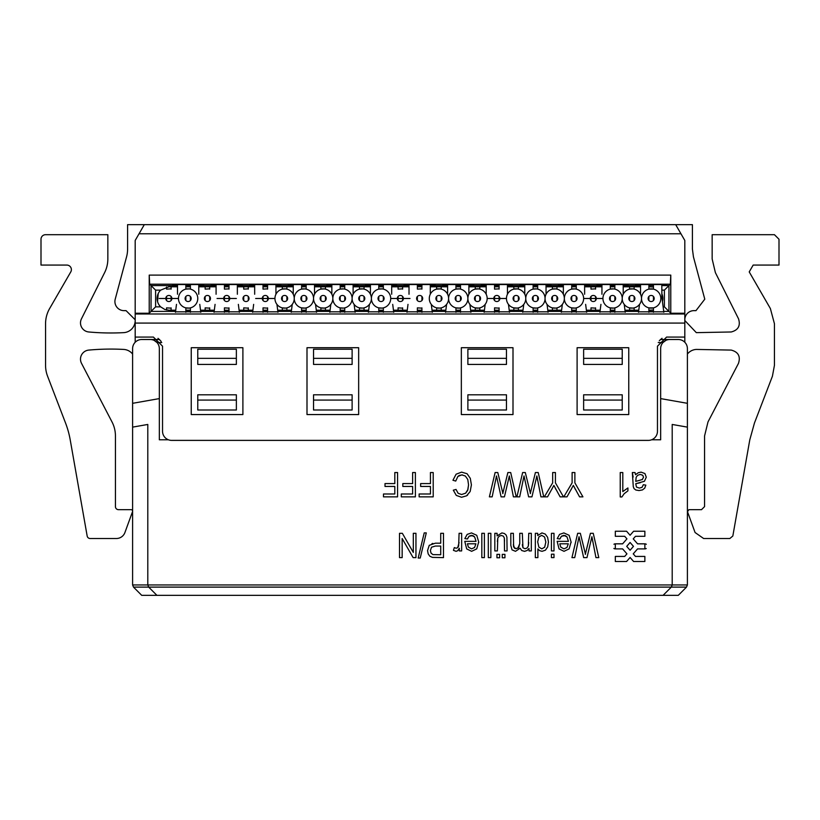 <?xml version="1.0" encoding="UTF-8"?>
<svg xmlns="http://www.w3.org/2000/svg" width="820" height="820" viewBox="0 0 820 820"><rect width="100%" height="100%" fill="white"/><g stroke="black" fill="none" stroke-linecap="round" stroke-linejoin="round"><path stroke-width="1.23" d="M127.592 249.013A30.381 30.381 0 0 1 126.557 256.875A30.381 30.381 0 0 0 127.592 249.013L127.592 224.659L144.299 224.659L139.041 233.782L680.959 233.782L684.813 240.455L684.813 313.24L670.78 313.24L668.956 311.405L663.718 311.405M124.025 310.647L126.075 310.647L135.187 319.759L126.075 310.647L124.025 310.647A9.112 9.112 0 0 1 115.22 299.177L126.557 256.875M124.927 532.518L132.512 511.69A1.517 1.517 0 0 0 131.087 509.661L118.48 509.661L131.087 509.661A1.517 1.517 0 0 1 132.512 511.69L124.927 532.518A9.112 9.112 0 0 1 116.368 538.514L90.159 538.514A3.034 3.034 0 0 1 87.166 536.014L70.223 439.899A91.153 91.153 0 0 0 65.559 423.069L47.581 376.226A30.381 30.381 0 0 1 45.561 365.341L45.561 323.726A30.381 30.381 0 0 1 49.63 308.535L70.776 271.912A4.561 4.561 0 0 0 66.83 265.075L41 265.075L41 239.245A4.561 4.561 0 0 1 45.561 234.694L107.84 234.694L107.84 258.997A30.381 30.381 0 0 1 104.622 272.609L81.467 318.816A9.112 9.112 0 0 0 88.785 331.977A243.058 243.058 0 0 0 123.676 332.643A12.156 12.156 0 0 0 135.187 320.507M112.002 421.921L81.528 363.373L112.002 421.921A30.381 30.381 0 0 1 115.435 435.953L115.435 506.616A3.034 3.034 0 0 0 118.48 509.661M81.528 363.373A9.112 9.112 0 0 1 88.785 350.089A243.058 243.058 0 0 1 123.676 349.422A12.156 12.156 0 0 1 132.604 354.066L132.604 377.487M684.813 319.759A9.112 9.112 -135.1 0 1 693.925 310.647L695.975 310.647L693.925 310.647A9.112 9.112 -135.1 0 0 684.813 319.759M695.975 310.647L704.78 299.177L693.443 256.875L692.408 249.013L692.408 224.659L675.7 224.659L680.959 233.782M687.488 511.69L695.073 532.518L687.488 511.69L688.913 509.661L701.52 509.661L688.913 509.661M703.632 538.514L729.841 538.514L703.632 538.514L695.073 532.518M749.777 439.899L754.441 423.069L772.419 376.226L754.441 423.069L749.777 439.899L732.834 536.014L729.841 538.514M774.439 365.341L774.439 323.726L774.439 365.341L772.419 376.226M774.439 323.726L770.37 308.535L749.224 271.912L753.17 265.075L779 265.075L779 239.245L779 265.075M712.16 234.694L712.16 258.997L712.16 234.694L774.439 234.694L779 239.245M712.16 258.997L715.378 272.609L738.533 318.816C740.675 325.745 738.236 330.132 731.214 331.977L696.323 332.643L684.813 320.507M731.214 350.089C738.297 351.964 740.716 356.392 738.471 363.373L707.998 421.921L738.471 363.373C740.716 356.392 738.297 351.964 731.214 350.089L696.323 349.422A12.156 12.156 0 0 0 687.396 354.066L687.396 377.487M704.564 506.616L701.52 509.661L704.564 506.616L704.564 435.953L707.998 421.921M513.371 544.408L514.519 548.252L516.057 548.734L518.712 547.493L519.757 543.537L519.757 533.307L522.319 533.307L522.955 547.739L525.005 548.734L527.004 548.067L528.336 546.13L528.746 533.307L531.309 533.307L531.309 550.917L529.023 550.917L529.023 548.447L527.127 550.528L524.431 551.317L521.674 550.507L520.157 548.231L515.493 551.317L512.029 549.861L510.819 545.403L510.819 533.307L513.371 533.307L513.617 546.981L516.057 548.734L513.617 546.981L513.371 544.408M517.881 548.221L519.757 543.537M522.955 547.739L525.005 548.734L522.955 547.739L522.319 544.757L522.955 547.739L525.005 548.734L527.004 548.067L528.336 546.13L528.746 542.451L528.336 546.13M472.781 535.573L469.071 536.229L467.492 538.986L464.837 538.607L467.164 534.404L471.49 532.918L476.758 535.296L478.695 541.969L476.738 548.867L471.633 551.317L466.682 548.908L464.776 541.354L476.051 541.354L474.636 536.915L472.986 535.655M456.033 489.437L458.134 493.302L461.609 494.511L465.637 493.168L467.554 490.555L465.637 493.168L467.902 489.56L468.558 484.897L467.779 479.485L465.37 476.03L461.824 474.882L457.888 476.44L455.715 481.073L452.947 480.253L456.084 474.216L461.598 472.125L467.092 473.734L470.301 478.367L471.408 484.886L470.167 491.508L466.621 495.803L461.557 497.268L456.289 495.413L453.306 490.186L456.033 489.437L458.134 493.302L461.609 494.511L465.637 493.168L461.609 494.511L458.134 493.302L456.033 489.437M615.318 543.834L615.318 548.898L622.616 548.898L626.941 553.859L624.697 556.431L615.318 556.431L615.318 561.495L626.582 561.495L630.088 557.477L633.604 561.495L644.868 561.495L644.868 556.431L635.49 556.431L633.245 553.859L637.56 548.898L644.868 548.898L644.868 543.834L637.56 543.834L633.245 538.873L635.49 536.3L644.868 536.3L644.868 531.237L633.604 531.237L630.088 535.255L626.582 531.237L615.318 531.237L615.318 536.3L624.697 536.3L626.941 538.873L622.616 543.834L615.318 543.834A2.532 2.532 0 0 0 613.954 544.234M431.976 543.619L432.868 543.404L431.976 543.619M457.714 547.647L456.197 548.231L454.321 547.586L456.197 548.231L457.714 547.647L458.657 546.007L459.087 533.307L461.65 533.307L461.65 550.917L459.343 550.917L459.343 548.252L457.714 550.722L456.074 551.317L453.439 550.353L454.321 547.586L456.197 548.231L457.714 547.647L459.087 542.532M565.164 535.573L561.454 536.229L559.875 538.986L557.221 538.607L559.547 534.404L563.873 532.918L569.141 535.296L571.079 541.969L569.121 548.867L564.016 551.317L559.055 548.908L557.149 541.354L568.434 541.354L567.02 536.915L565.37 535.655M551.429 533.307L553.992 533.307L553.992 550.917L551.429 550.917L551.429 533.307L553.992 533.307M633.132 476.943L632.343 472.545L635.018 472.545L635.531 474.718L638.278 472.73L641.107 472.146L644.93 473.56L646.273 477.189L644.438 481.268L635.746 483.718L636.453 487.07L639.374 488.074L642.05 487.346L643.321 484.733L645.832 485.132L644.704 488.156L642.439 489.929L639.005 490.555L635.859 490.022L634.085 488.689L633.286 486.649L632.343 472.545L633.132 477.086M504.351 538.002L504.515 541.149L504.351 538.002L503.326 536.157L501.399 535.48L499.226 536.167L497.791 538.043L497.381 550.917L494.819 550.917L494.819 533.307L497.104 533.307L497.104 535.901L501.912 532.918L504.402 533.512L506.124 535.009L506.914 537.223L507.078 550.917L504.515 550.917L504.351 538.002L503.326 536.157L501.399 535.48L499.226 536.167L497.791 538.043L497.381 541.487L497.791 538.043L499.226 536.167L501.399 535.48L503.326 536.157M465.37 476.03L467.779 479.485L468.558 484.897L467.697 490.196L468.558 484.897L467.779 479.485L465.37 476.03L461.824 474.882L457.888 476.44L455.715 481.073L457.888 476.44L459.19 475.497M530.284 493.568L535.399 472.545L538.217 472.545L543.752 496.848L540.923 496.848L536.864 475.948L531.954 496.848L528.623 496.848L524.011 475.948L519.695 496.848L516.918 496.848L522.637 472.545L525.302 472.545L530.448 493.466M502.762 493.568L507.877 472.545L510.696 472.545L516.231 496.848L513.402 496.848L509.343 475.948L504.423 496.848L501.092 496.848L496.479 475.948L492.164 496.848L489.386 496.848L495.116 472.545L497.781 472.545L502.916 493.466M585.316 554.341L590.431 533.307L593.249 533.307L598.784 557.62L595.955 557.62L591.896 536.71L586.987 557.62L583.655 557.62L579.043 536.71L574.728 557.62L571.95 557.62L577.669 533.307L580.334 533.307L585.48 554.228M642.46 479.485L635.746 481.381L639.938 480.253L635.746 481.381L636.156 477.301L637.345 475.62M614.856 288.845L610.295 289.122L610.295 284.55M610.295 296.481L610.295 300.51L610.295 296.481M610.295 312.287L610.295 307.869L614.856 308.146M576.265 288.845L571.714 289.122L571.714 284.55M571.714 296.481L571.714 300.51L571.714 296.481M571.714 312.287L571.714 307.869L576.265 308.146M537.684 288.845L533.123 289.122L533.123 284.55M533.123 296.481L533.123 300.51L533.123 296.481M533.123 312.287L533.123 307.869L537.684 308.146M499.093 288.845L494.542 289.122L494.542 284.55M494.542 296.481L494.542 300.51L494.542 296.481M494.542 312.287L494.542 307.869L499.093 308.146M460.512 288.845L455.951 289.122L455.951 284.55M455.951 296.481L455.951 300.51L455.951 296.481M455.951 312.287L455.951 307.869L460.512 308.146M421.921 288.845L417.37 289.122L417.37 284.55M417.37 296.481L417.37 300.51L417.37 296.481M417.37 312.287L417.37 307.869L421.921 308.146M383.34 288.845L378.779 289.122L378.779 284.55M378.779 296.481L378.779 300.51L378.779 296.481M378.779 312.287L378.779 307.869L383.34 308.146M344.748 288.845L340.197 289.122L340.197 284.55M340.197 296.481L340.197 300.51L340.197 296.481M340.197 312.287L340.197 307.869L344.748 308.146M306.167 288.845L301.606 289.122L301.606 284.55M301.606 296.481L301.606 300.51L301.606 296.481M301.606 312.287L301.606 307.869L306.167 308.146M267.576 288.845L263.025 289.122L263.025 284.55M263.025 296.481L263.025 300.51L263.025 296.481M263.025 312.287L263.025 307.869L267.576 308.146M228.995 288.845L224.434 289.122L224.434 284.55M224.434 296.481L224.434 300.51L224.434 296.481M224.434 312.287L224.434 307.869L228.995 308.146M190.404 288.845L185.853 289.122L185.853 284.55M185.853 296.481L185.853 300.51L185.853 296.481M185.853 312.287L185.853 307.869L190.404 308.146M648.886 284.55L648.886 289.122L653.448 289.122L653.448 284.55M653.448 296.481L653.448 300.51L653.448 296.481M653.448 312.287L653.448 307.869L648.886 307.869L648.886 312.287M648.886 300.51L648.886 296.481L648.886 300.51M634.147 308.146L629.596 307.869L629.596 310.196M629.596 300.51L629.596 296.481L629.596 300.51M629.596 286.795L629.596 289.122L634.147 288.845M171.113 308.146L166.552 307.869L166.552 309.97M166.552 300.51L166.552 296.481L166.552 300.51M166.552 287.031L166.552 289.122L171.113 288.845M209.705 308.146L205.143 307.869L205.143 310.196M205.143 300.51L205.143 296.481L205.143 300.51M205.143 286.795L205.143 289.122L209.705 288.845M248.286 308.146L243.735 307.869L243.735 310.196M243.735 300.51L243.735 296.481L243.735 300.51M243.735 286.795L243.735 289.122L248.286 288.845M286.877 308.146L282.316 307.869L282.316 310.196M282.316 300.51L282.316 296.481L282.316 300.51M282.316 286.795L282.316 289.122L286.877 288.845M325.458 308.146L320.907 307.869L320.907 310.196M320.907 300.51L320.907 296.481L320.907 300.51M320.907 286.795L320.907 289.122L325.458 288.845M364.049 308.146L359.488 307.869L359.488 310.196M359.488 300.51L359.488 296.481L359.488 300.51M359.488 286.795L359.488 289.122L364.049 288.845M402.63 308.146L398.079 307.869L398.079 310.196M398.079 300.51L398.079 296.481L398.079 300.51M398.079 286.795L398.079 289.122L402.63 288.845M441.221 308.146L436.66 307.869L436.66 310.196M436.66 300.51L436.66 296.481L436.66 300.51M436.66 286.795L436.66 289.122L441.221 288.845M479.803 308.146L475.251 307.869L475.251 310.196M475.251 300.51L475.251 296.481L475.251 300.51M475.251 286.795L475.251 289.122L479.803 288.845M518.394 308.146L513.832 307.869L513.832 310.196M513.832 300.51L513.832 296.481L513.832 300.51M513.832 286.795L513.832 289.122L518.394 288.845M556.975 308.146L552.424 307.869L552.424 310.196M552.424 300.51L552.424 296.481L552.424 300.51M552.424 286.795L552.424 289.122L556.975 288.845M595.566 308.146L591.005 307.869L591.005 310.196M591.005 300.51L591.005 296.481L591.005 300.51M591.005 286.795L591.005 289.122L595.566 288.845M135.187 342.268L135.187 240.455L139.041 233.782M684.813 342.268L684.813 313.24M653.448 311.405L648.886 311.405M638.616 311.405L625.127 311.405M614.856 311.405L610.295 311.405M600.025 311.405L586.546 311.405M576.265 311.405L571.714 311.405M561.444 311.405L547.955 311.405M537.684 311.405L533.123 311.405M522.852 311.405L509.374 311.405M499.093 311.405L494.542 311.405M484.271 311.405L470.782 311.405M460.512 311.405L455.951 311.405M445.68 311.405L432.202 311.405M421.921 311.405L417.37 311.405M407.099 311.405L393.61 311.405M383.34 311.405L378.779 311.405M368.508 311.405L355.029 311.405M344.748 311.405L340.197 311.405M329.927 311.405L316.438 311.405M306.167 311.405L301.606 311.405M291.336 311.405L277.847 311.405M267.576 311.405L263.025 311.405M252.755 311.405L239.266 311.405M228.995 311.405L224.434 311.405M214.163 311.405L200.674 311.405M190.404 311.405L185.853 311.405M175.583 311.405L151.044 311.405L149.22 313.24L135.187 313.24M200.726 311.805L175.531 311.805M185.853 311.569L190.404 311.569M239.317 311.805L214.112 311.805M224.434 311.569L228.995 311.569M277.898 311.805L252.703 311.805M263.025 311.569L267.576 311.569M316.489 311.805L291.284 311.805M301.606 311.569L306.167 311.569M355.08 311.805L329.876 311.805M340.197 311.569L344.748 311.569M393.661 311.805L368.457 311.805M378.779 311.569L383.34 311.569M432.253 311.805L407.048 311.805M417.37 311.569L421.921 311.569M470.834 311.805L445.629 311.805M455.951 311.569L460.512 311.569M509.425 311.805L484.22 311.805M494.542 311.569L499.093 311.569M548.006 311.805L522.801 311.805M533.123 311.569L537.684 311.569M586.597 311.805L561.393 311.805M571.714 311.569L576.265 311.569M625.178 311.805L599.973 311.805M610.295 311.569L614.856 311.569M663.769 311.805L638.565 311.805M648.886 311.569L653.448 311.569M175.736 310.196L168.838 310.196L164.82 309.478L160.648 306.854L155.605 306.854L151.044 311.405L151.044 285.585L149.671 284.202L149.22 275.1L149.22 313.24M670.78 313.24L670.78 275.1L149.22 275.1M684.813 337.082L666.588 337.082L684.813 337.082M153.412 337.082L135.187 337.082L153.412 337.082L162.534 346.194L162.534 431.269A9.112 9.112 0 0 0 171.647 440.381L648.353 440.381A9.112 9.112 0 0 0 657.466 431.269L657.466 346.194L666.588 337.082M461.342 414.561L513.002 414.561L513.002 347.711L461.342 347.711L461.342 414.561M577.106 414.561L628.755 414.561L628.755 347.711L577.106 347.711L577.106 414.561M358.658 347.711L306.998 347.711L306.998 414.561L358.658 414.561L358.658 347.711M242.894 347.711L191.244 347.711L191.244 414.561L242.894 414.561L242.894 347.711M88.785 350.089A243.058 243.058 0 0 1 123.676 349.422M107.84 234.694L107.84 258.997M41 265.075L41 239.245M66.83 265.075A4.561 4.561 0 0 1 70.776 271.912M45.561 365.341L45.561 323.726M70.223 439.899A91.153 91.153 0 0 0 65.559 423.069L47.581 376.226M116.368 538.514L90.159 538.514M693.443 256.875L692.408 249.013M749.224 271.912L753.17 265.075M738.533 318.816C740.675 325.745 738.236 330.132 731.214 331.977M663.124 306.854L664.395 306.854L668.956 311.405L668.956 285.585L670.329 284.202L670.78 275.1M653.448 309.97L648.886 310.196M638.77 310.196L624.973 310.196M614.856 310.196L610.295 310.196M600.189 310.196L586.382 310.196M576.265 310.196L571.714 310.196M561.597 310.196L547.801 310.196M537.684 310.196L533.123 310.196M523.016 310.196L509.21 310.196M499.093 310.196L494.542 310.196M484.425 310.196L470.629 310.196M460.512 310.196L455.951 310.196M445.844 310.196L432.037 310.196M421.921 310.196L417.37 310.196M407.253 310.196L393.457 310.196M383.34 310.196L378.779 310.196M368.662 310.196L354.865 310.196M344.748 310.196L340.197 310.196M330.081 310.196L316.284 310.196M306.167 310.196L301.606 310.196M291.489 310.196L277.693 310.196M267.576 310.196L263.025 310.196M252.908 310.196L239.112 310.196M228.995 310.196L224.434 310.196M214.317 310.196L200.521 310.196M190.404 310.196L185.853 310.196M144.299 224.659L675.7 224.659M662.017 338.311L659.3 340.731M161.161 341.386L158.014 338.332M155.605 306.854L155.605 290.136L151.044 285.585L177.499 285.585M185.853 285.585L190.404 285.585M198.768 285.585L216.08 285.585M224.434 285.585L228.995 285.585M237.349 285.585L254.671 285.585M263.025 285.585L267.576 285.585M275.94 285.585L293.252 285.585M301.606 285.585L306.167 285.585M314.521 285.585L331.844 285.585M340.197 285.585L344.748 285.585M353.112 285.585L370.425 285.585M378.779 285.585L383.34 285.585M391.693 285.585L409.016 285.585M417.37 285.585L421.921 285.585M430.285 285.585L447.597 285.585M455.951 285.585L460.512 285.585M468.866 285.585L486.188 285.585M494.542 285.585L499.093 285.585M507.457 285.585L524.769 285.585M533.123 285.585L537.684 285.585M546.038 285.585L563.361 285.585M571.714 285.585L576.265 285.585M584.629 285.585L601.941 285.585M610.295 285.585L614.856 285.585M623.21 285.585L640.533 285.585M648.886 285.585L653.448 285.585M661.801 285.585L668.956 285.585L664.395 290.136L664.395 306.854M640.533 285.339L635.664 285.339L635.664 284.55L666.66 284.55L666.66 285.339L661.801 285.339M653.448 285.339L648.886 285.339M601.941 285.339L597.083 285.339L597.083 284.55L628.069 284.55L628.069 285.339L623.21 285.339M614.856 285.339L610.295 285.339M563.361 285.339L558.492 285.339L558.492 284.55L589.488 284.55L589.488 285.339L584.629 285.339M576.265 285.339L571.714 285.339M524.769 285.339L519.911 285.339L519.911 284.55L550.896 284.55L550.896 285.339L546.038 285.339M537.684 285.339L533.123 285.339M486.188 285.339L481.319 285.339L481.319 284.55L512.315 284.55L512.315 285.339L507.457 285.339M499.093 285.339L494.542 285.339M447.597 285.339L442.738 285.339L442.738 284.55L473.724 284.55L473.724 285.339L468.866 285.339M460.512 285.339L455.951 285.339M409.016 285.339L404.147 285.339L404.147 284.55L435.143 284.55L435.143 285.339L430.285 285.339M421.921 285.339L417.37 285.339M370.425 285.339L365.566 285.339L365.566 284.55L396.552 284.55L396.552 285.339L391.693 285.339M383.34 285.339L378.779 285.339M331.844 285.339L326.975 285.339L326.975 284.55L357.971 284.55L357.971 285.339L353.112 285.339M344.748 285.339L340.197 285.339M293.252 285.339L288.394 285.339L288.394 284.55L319.38 284.55L319.38 285.339L314.521 285.339M306.167 285.339L301.606 285.339M254.671 285.339L249.803 285.339L249.803 284.55L280.799 284.55L280.799 285.339L275.94 285.339M267.576 285.339L263.025 285.339M216.08 285.339L211.222 285.339L211.222 284.55L242.207 284.55L242.207 285.339L237.349 285.339M228.995 285.339L224.434 285.339M177.499 285.339L172.63 285.339L172.63 284.55L203.626 284.55L203.626 285.339L198.768 285.339M190.404 285.339L185.853 285.339M155.605 290.136L160.648 290.136A11.695 11.695 0 0 0 160.648 306.854M160.648 290.136L168.838 286.795L177.499 286.795M661.801 290.136L664.395 290.136M661.801 293.621A11.695 11.695 0 0 1 662.447 301.575M648.886 286.795L653.448 287.02M635.664 285.339L635.664 284.55M666.66 285.339L666.66 284.55M597.083 285.339L597.083 284.55M628.069 285.339L628.069 284.55M558.492 285.339L558.492 284.55M589.488 285.339L589.488 284.55M519.911 285.339L519.911 284.55M550.896 285.339L550.896 284.55M481.319 285.339L481.319 284.55M512.315 285.339L512.315 284.55M442.738 285.339L442.738 284.55M473.724 285.339L473.724 284.55M404.147 285.339L404.147 284.55M435.143 285.339L435.143 284.55M365.566 285.339L365.566 284.55M396.552 285.339L396.552 284.55M326.975 285.339L326.975 284.55M357.971 285.339L357.971 284.55M288.394 285.339L288.394 284.55M319.38 285.339L319.38 284.55M249.803 285.339L249.803 284.55M280.799 285.339L280.799 284.55M211.222 285.339L211.222 284.55M242.207 285.339L242.207 284.55M172.63 285.339L172.63 284.55M203.626 285.339L203.626 284.55M185.853 286.795L190.404 286.795M198.768 286.795L216.08 286.795M224.434 286.795L228.995 286.795M237.349 286.795L254.671 286.795M263.025 286.795L267.576 286.795M275.94 286.795L293.252 286.795M301.606 286.795L306.167 286.795M314.521 286.795L331.844 286.795M340.197 286.795L344.748 286.795M353.112 286.795L370.425 286.795M378.779 286.795L383.34 286.795M391.693 286.795L409.016 286.795M417.37 286.795L421.921 286.795M430.285 286.795L447.597 286.795M455.951 286.795L460.512 286.795M468.866 286.795L486.188 286.795M494.542 286.795L499.093 286.795M507.457 286.795L524.769 286.795M533.123 286.795L537.684 286.795M546.038 286.795L563.361 286.795M571.714 286.795L576.265 286.795M584.629 286.795L601.941 286.795M610.295 286.795L614.856 286.795M623.21 286.795L640.533 286.795M687.396 403.317L660.664 398.602L660.664 348.623A9.112 9.112 0 0 1 669.776 339.511L678.284 339.511A9.112 9.112 0 0 1 687.396 348.623L687.396 427.128L672.205 424.452L672.205 584.957L671.313 587.11L663.093 595.341L141.716 595.341L133.496 587.11L148.686 587.11L147.795 584.957L147.795 424.452L132.604 427.128L132.604 403.317L159.336 398.602L159.336 439.776L168.377 439.776M383.493 496.848L383.493 493.988L394.809 493.988L394.809 486.455L385.01 486.455L385.01 483.585L394.809 483.585L394.809 472.545L397.577 472.545L397.577 496.848L383.493 496.848M551.429 557.62L551.429 554.187L553.992 554.187L553.992 557.62L551.429 557.62M547.555 496.848L544.336 496.848L552.67 482.847L552.67 472.545L555.427 472.545L555.427 482.847L563.473 496.848L560.121 496.848L553.879 485.409L547.555 496.848M620.238 496.951L620.238 472.545L622.8 472.545L622.8 491.559L627.925 487.961L627.925 490.852L624.174 493.702L621.898 496.951L620.238 496.951M567.009 496.848L563.791 496.848L572.114 482.847L572.114 472.545L574.881 472.545L574.881 482.847L582.928 496.848L579.566 496.848L573.334 485.409L567.009 496.848M488.3 557.62L488.3 533.307L490.862 533.307L490.862 557.62L488.3 557.62M496.951 557.764L496.951 554.361L499.626 554.361L499.626 557.764L496.951 557.764M399.514 557.62L399.514 533.307L402.343 533.307L413.311 552.413L413.311 533.307L415.955 533.307L415.955 557.62L413.126 557.62L402.159 538.535L402.159 557.62L399.514 557.62M420.229 558.03L418.179 558.03L424.217 532.897L426.287 532.897L420.229 558.03M476.051 541.354L474.636 536.915L471.479 535.368L469.071 536.229L467.677 538.443M428.183 553.91L427.548 550.589L429.239 545.341L435.369 543.188L440.719 543.188L440.719 533.307L443.487 533.307L443.487 557.62L432.427 557.385L429.854 556.247L428.183 553.91M419.122 496.848L419.122 493.988L430.438 493.988L430.438 486.455L420.639 486.455L420.639 483.585L430.438 483.585L430.438 472.545L433.206 472.545L433.206 496.848L419.122 496.848M401.308 496.848L401.308 493.988L412.624 493.988L412.624 486.455L402.825 486.455L402.825 483.585L412.624 483.585L412.624 472.545L415.391 472.545L415.391 496.848L401.308 496.848M502.26 557.764L502.26 554.361L504.935 554.361L504.935 557.764L502.26 557.764M481.822 557.62L481.822 533.307L484.384 533.307L484.384 557.62L481.822 557.62M568.434 541.354L567.02 536.915L563.863 535.368L561.454 536.229L560.06 538.443M535.337 557.62L535.337 533.307L537.715 533.307L537.715 535.532L541.948 532.918L545.269 534.076L547.616 537.315L548.457 542.102L547.698 546.878L545.433 550.179L542.061 551.317L539.621 550.65L537.889 548.898L537.889 557.62L535.337 557.62M635.746 483.718L636.453 487.07L639.374 488.074L642.05 487.346L643.321 484.733L642.05 487.346L639.374 488.074L636.453 487.07L635.746 483.718L640.317 482.693M687.396 427.128L687.396 584.957L132.604 584.957L133.496 587.11M651.623 439.776L660.664 439.776L660.664 398.602M132.604 427.128L132.604 584.957M159.336 398.602L159.336 348.623A9.112 9.112 0 0 0 150.224 339.511L141.716 339.511A9.112 9.112 0 0 0 132.604 348.623L132.604 403.317M556.001 489.519L555.345 488.31M554.484 486.649L553.879 485.409L553.592 485.993M551.942 489.079L551.604 489.704M627.925 490.852L624.174 493.702L621.898 496.951M575.445 489.519L574.789 488.31M573.938 486.649L573.334 485.409L573.036 485.993M571.396 489.079L571.048 489.704M517.851 548.242L518.712 547.493M525.005 548.734L527.004 548.067M525.077 551.276L524.431 551.317M478.695 541.969L478.685 542.614M474.636 536.915L472.955 535.634M472.832 535.593L469.071 536.229M467.625 495.044L466.621 495.803M462.439 474.913L459.384 475.395M644.868 548.898A2.532 2.532 0 0 0 646.232 548.498M646.324 544.295A2.532 2.532 0 0 0 644.868 543.834M613.862 548.436A2.532 2.532 0 0 0 615.318 548.898M537.746 480.92L537.479 479.567M537.161 477.773L536.762 476.471M524.011 475.948L523.888 476.625M523.129 480.479L522.965 481.227M510.224 480.92L509.958 479.567M509.63 477.773L509.23 476.471M496.479 475.948L496.356 476.625M495.598 480.479L495.444 481.227M571.079 541.969L571.068 542.614M567.02 536.915L565.339 535.634M565.205 535.593L561.454 536.229M592.778 541.692L592.511 540.339M592.194 538.545L591.794 537.233M579.043 536.71L578.92 537.397M578.161 541.241L577.997 541.999M663.093 595.341L678.284 595.341L686.504 587.11L687.396 584.957M665.84 340.402L662.98 342.545L658.234 342.555M161.765 342.555L157.02 342.555L154.242 340.443M313.537 358.35L313.537 349.238L352.118 349.238L352.118 358.35L313.537 358.35L313.537 364.428L352.118 364.428L352.118 358.35M313.537 400.068L313.537 394.809L352.118 394.809L352.118 400.068L313.537 400.068L313.537 410L352.118 410L352.118 400.068M197.774 358.35L197.774 349.238L236.365 349.238L236.365 358.35L197.774 358.35L197.774 364.428L236.365 364.428L236.365 358.35M197.774 400.068L197.774 394.809L236.365 394.809L236.365 400.068L197.774 400.068L197.774 410L236.365 410L236.365 400.068M467.882 349.238L506.463 349.238L506.463 364.428L467.882 364.428L467.882 349.238M467.882 394.809L506.463 394.809L506.463 410L467.882 410L467.882 394.809M583.635 358.35L583.635 349.238L622.226 349.238L622.226 364.428L583.635 364.428L583.635 358.35L622.226 358.35M583.635 400.068L583.635 394.809L622.226 394.809L622.226 410L583.635 410L583.635 400.068L622.226 400.068M686.504 587.11L148.686 587.11L156.907 595.341M467.492 544.152L468.425 547.145L471.602 548.867L474.575 547.493L475.907 543.803L467.461 543.803M433.175 554.617L440.719 554.75L440.719 546.058L435.328 546.058L431.525 547.217L430.397 550.486L431.053 553.1L432.806 554.535M559.875 544.152L560.808 547.145L563.986 548.867L566.958 547.493L568.291 543.803L559.845 543.803M639.836 474.524L637.857 475.241M624.225 304.374L625.24 312.287M623.21 284.55L623.21 294.247M614.856 312.287L614.856 307.869M614.856 300.51L614.856 296.481M614.856 289.122L614.856 284.55M601.941 294.247L601.941 284.55M599.912 312.287L600.937 304.374M585.634 304.374L586.659 312.287M584.629 284.55L584.629 294.247M576.265 312.287L576.265 307.869M576.265 300.51L576.265 296.481M576.265 289.122L576.265 284.55M563.361 294.247L563.361 284.55M561.331 312.287L562.346 304.374M547.053 304.374L548.067 312.287M546.038 284.55L546.038 294.247M537.684 312.287L537.684 307.869M537.684 300.51L537.684 296.481M537.684 289.122L537.684 284.55M524.769 294.247L524.769 284.55M522.74 312.287L523.765 304.374M508.461 304.374L509.486 312.287M507.457 284.55L507.457 294.247M499.093 312.287L499.093 307.869M499.093 300.51L499.093 296.481M499.093 289.122L499.093 284.55M486.188 294.247L486.188 284.55M484.159 312.287L485.173 304.374M469.88 304.374L470.895 312.287M468.866 284.55L468.866 294.247M460.512 312.287L460.512 307.869M460.512 300.51L460.512 296.481M460.512 289.122L460.512 284.55M447.597 294.247L447.597 284.55M445.567 312.287L446.592 304.374M431.289 304.374L432.314 312.287M430.285 284.55L430.285 294.247M421.921 312.287L421.921 307.869M421.921 300.51L421.921 296.481M421.921 289.122L421.921 284.55M409.016 294.247L409.016 284.55M406.986 312.287L408.001 304.374M392.708 304.374L393.723 312.287M391.693 284.55L391.693 294.247M383.34 312.287L383.34 307.869M383.34 300.51L383.34 296.481M383.34 289.122L383.34 284.55M370.425 294.247L370.425 284.55M368.395 312.287L369.42 304.374M354.117 304.374L355.142 312.287M353.112 284.55L353.112 294.247M344.748 312.287L344.748 307.869M344.748 300.51L344.748 296.481M344.748 289.122L344.748 284.55M331.844 294.247L331.844 284.55M329.814 312.287L330.829 304.374M315.536 304.374L316.551 312.287M314.521 284.55L314.521 294.247M306.167 312.287L306.167 307.869M306.167 300.51L306.167 296.481M306.167 289.122L306.167 284.55M293.252 294.247L293.252 284.55M291.223 312.287L292.248 304.374M276.945 304.374L277.959 312.287M275.94 284.55L275.94 294.247M267.576 312.287L267.576 307.869M267.576 300.51L267.576 296.481M267.576 289.122L267.576 284.55M254.671 294.247L254.671 284.55M252.642 312.287L253.657 304.374M238.353 304.374L239.378 312.287M237.349 284.55L237.349 294.247M228.995 312.287L228.995 307.869M228.995 300.51L228.995 296.481M228.995 289.122L228.995 284.55M216.08 294.247L216.08 284.55M214.051 312.287L215.076 304.374M199.772 304.374L200.787 312.287M198.768 284.55L198.768 294.247M190.404 312.287L190.404 307.869M190.404 300.51L190.404 296.481M190.404 289.122L190.404 284.55M177.499 294.247L177.499 284.55M175.47 312.287L176.484 304.374M663.831 312.287L661.894 297.311L661.801 284.55M640.533 294.247L640.533 284.55M638.503 312.287L639.518 304.374M634.147 310.196L634.147 307.869M634.147 300.51L634.147 296.481M634.147 289.122L634.147 286.795M158.198 293.621L157.553 301.575M171.113 310.196L171.113 307.869M171.113 300.51L171.113 296.481M171.113 289.122L171.113 286.795M209.705 310.196L209.705 307.869M209.705 300.51L209.705 296.481M209.705 289.122L209.705 286.795M248.286 310.196L248.286 307.869M248.286 300.51L248.286 296.481M248.286 289.122L248.286 286.795M286.877 310.196L286.877 307.869M286.877 300.51L286.877 296.481M286.877 289.122L286.877 286.795M325.458 310.196L325.458 307.869M325.458 300.51L325.458 296.481M325.458 289.122L325.458 286.795M364.049 310.196L364.049 307.869M364.049 300.51L364.049 296.481M364.049 289.122L364.049 286.795M402.63 310.196L402.63 307.869M402.63 300.51L402.63 296.481M402.63 289.122L402.63 286.795M441.221 310.196L441.221 307.869M441.221 300.51L441.221 296.481M441.221 289.122L441.221 286.795M479.803 310.196L479.803 307.869M479.803 300.51L479.803 296.481M479.803 289.122L479.803 286.795M518.394 310.196L518.394 307.869M518.394 300.51L518.394 296.481M518.394 289.122L518.394 286.795M556.975 310.196L556.975 307.869M556.975 300.51L556.975 296.481M556.975 289.122L556.975 286.795M595.566 310.196L595.566 307.869M595.566 300.51L595.566 296.481M595.566 289.122L595.566 286.795M669.776 339.511L660.397 339.511M159.603 339.511L150.224 339.511M467.882 358.35L506.463 358.35M467.882 400.068L506.463 400.068M630.088 542.491L633.47 546.366L630.088 550.24L626.716 546.366L630.088 542.491M538.853 536.967L537.674 541.846L538.873 547.155L541.825 548.846L544.675 547.217L545.823 542.102L544.603 537.038L541.702 535.368L538.853 536.967M642.173 479.659L643.536 477.271L642.757 475.282L640.492 474.483M551.665 298.49A3.034 3.034 0 0 0 554.699 301.534A3.034 3.034 0 0 0 557.733 298.49A3.034 3.034 0 0 0 554.699 295.456A3.034 3.034 0 0 0 551.665 298.49M545.054 298.49A9.645 9.645 0 0 1 554.699 288.845A9.645 9.645 0 0 1 564.345 298.49A9.645 9.645 0 0 1 554.699 308.146A9.645 9.645 0 0 1 545.054 298.49A9.645 9.645 0 0 1 535.409 308.146A9.645 9.645 0 0 1 525.764 298.49A9.645 9.645 0 0 1 516.108 308.146A9.645 9.645 0 0 1 506.463 298.49A9.645 9.645 0 0 1 516.108 288.845A9.645 9.645 0 0 1 525.764 298.49A9.645 9.645 0 0 1 535.409 288.845A9.645 9.645 0 0 1 545.054 298.49M513.074 298.49A3.034 3.034 0 0 0 516.108 301.534A3.034 3.034 0 0 0 519.152 298.49A3.034 3.034 0 0 0 516.108 295.456A3.034 3.034 0 0 0 513.074 298.49M378.02 298.49A3.034 3.034 0 0 0 381.064 301.534A3.034 3.034 0 0 0 384.098 298.49A3.034 3.034 0 0 0 381.064 295.456A3.034 3.034 0 0 0 378.02 298.49M371.409 298.49A9.645 9.645 0 0 1 381.064 288.845A9.645 9.645 0 0 1 390.709 298.49A9.645 9.645 0 0 1 381.064 308.146A9.645 9.645 0 0 1 371.409 298.49A9.645 9.645 0 0 1 361.763 308.146A9.645 9.645 0 0 1 352.118 298.49A9.645 9.645 0 0 1 342.473 308.146A9.645 9.645 0 0 1 332.828 298.49A9.645 9.645 0 0 1 323.183 308.146A9.645 9.645 0 0 1 313.537 298.49A9.645 9.645 0 0 1 303.892 308.146A9.645 9.645 0 0 1 294.236 298.49A9.645 9.645 0 0 1 303.892 288.845A9.645 9.645 0 0 1 313.537 298.49A9.645 9.645 0 0 1 323.183 288.845A9.645 9.645 0 0 1 332.828 298.49A9.645 9.645 0 0 1 342.473 288.845A9.645 9.645 0 0 1 352.118 298.49A9.645 9.645 0 0 1 361.763 288.845A9.645 9.645 0 0 1 371.409 298.49M242.966 298.49A3.034 3.034 0 0 0 246.01 301.534A3.034 3.034 0 0 0 249.044 298.49A3.034 3.034 0 0 0 246.01 295.456A3.034 3.034 0 0 0 242.966 298.49M255.655 298.49L274.946 298.49L255.655 298.49M165.794 298.49A3.034 3.034 0 0 0 168.838 301.534A3.034 3.034 0 0 0 171.872 298.49A3.034 3.034 0 0 0 168.838 295.456A3.034 3.034 0 0 0 165.794 298.49M178.483 298.49L159.193 298.49L178.483 298.49A9.645 9.645 0 0 1 188.128 288.845A9.645 9.645 0 0 1 197.774 298.49A9.645 9.645 0 0 1 188.128 308.146A9.645 9.645 0 0 1 178.483 298.49M648.128 298.49A3.034 3.034 0 0 0 651.162 301.534A3.034 3.034 0 0 0 654.206 298.49A3.034 3.034 0 0 0 651.162 295.456A3.034 3.034 0 0 0 648.128 298.49M641.517 298.49A9.645 9.645 0 0 1 651.162 288.845A9.645 9.645 0 0 1 660.807 298.49A9.645 9.645 0 0 1 651.162 308.146A9.645 9.645 0 0 1 641.517 298.49A9.645 9.645 0 0 1 631.871 308.146A9.645 9.645 0 0 1 622.226 298.49A9.645 9.645 0 0 1 612.581 308.146A9.645 9.645 0 0 1 602.936 298.49L583.635 298.49A9.645 9.645 0 0 1 573.99 308.146A9.645 9.645 0 0 1 564.345 298.49A9.645 9.645 0 0 1 573.99 288.845A9.645 9.645 0 0 1 583.635 298.49L602.936 298.49A9.645 9.645 0 0 1 612.581 288.845A9.645 9.645 0 0 1 622.226 298.49A9.645 9.645 0 0 1 631.871 288.845A9.645 9.645 0 0 1 641.517 298.49M262.267 298.49A3.034 3.034 0 0 0 265.301 301.534A3.034 3.034 0 0 0 268.335 298.49A3.034 3.034 0 0 0 265.301 295.456A3.034 3.034 0 0 0 262.267 298.49M397.31 298.49A3.034 3.034 0 0 0 400.355 301.534A3.034 3.034 0 0 0 403.389 298.49A3.034 3.034 0 0 0 400.355 295.456A3.034 3.034 0 0 0 397.31 298.49M410 298.49L390.709 298.49L410 298.49M185.095 298.49A3.034 3.034 0 0 0 188.128 301.534A3.034 3.034 0 0 0 191.162 298.49A3.034 3.034 0 0 0 188.128 295.456A3.034 3.034 0 0 0 185.095 298.49M300.848 298.49A3.034 3.034 0 0 0 303.892 301.534A3.034 3.034 0 0 0 306.926 298.49A3.034 3.034 0 0 0 303.892 295.456A3.034 3.034 0 0 0 300.848 298.49M416.611 298.49A3.034 3.034 0 0 0 419.645 301.534A3.034 3.034 0 0 0 422.689 298.49A3.034 3.034 0 0 0 419.645 295.456A3.034 3.034 0 0 0 416.611 298.49M281.557 298.49A3.034 3.034 0 0 0 284.591 301.534A3.034 3.034 0 0 0 287.635 298.49A3.034 3.034 0 0 0 284.591 295.456A3.034 3.034 0 0 0 281.557 298.49M274.946 298.49A9.645 9.645 0 0 1 284.591 288.845A9.645 9.645 0 0 1 294.236 298.49A9.645 9.645 0 0 1 284.591 308.146A9.645 9.645 0 0 1 274.946 298.49M204.385 298.49A3.034 3.034 0 0 0 207.419 301.534A3.034 3.034 0 0 0 210.463 298.49A3.034 3.034 0 0 0 207.419 295.456A3.034 3.034 0 0 0 204.385 298.49M217.064 298.49L236.365 298.49L217.064 298.49M570.956 298.49A3.034 3.034 0 0 0 573.99 301.534A3.034 3.034 0 0 0 577.034 298.49A3.034 3.034 0 0 0 573.99 295.456A3.034 3.034 0 0 0 570.956 298.49M532.364 298.49A3.034 3.034 0 0 0 535.409 301.534A3.034 3.034 0 0 0 538.443 298.49A3.034 3.034 0 0 0 535.409 295.456A3.034 3.034 0 0 0 532.364 298.49M435.902 298.49A3.034 3.034 0 0 0 438.936 301.534A3.034 3.034 0 0 0 441.98 298.49A3.034 3.034 0 0 0 438.936 295.456A3.034 3.034 0 0 0 435.902 298.49M429.29 298.49A9.645 9.645 0 0 1 438.936 288.845A9.645 9.645 0 0 1 448.591 298.49A9.645 9.645 0 0 1 438.936 308.146A9.645 9.645 0 0 1 429.29 298.49M223.675 298.49A3.034 3.034 0 0 0 226.72 301.534A3.034 3.034 0 0 0 229.754 298.49A3.034 3.034 0 0 0 226.72 295.456A3.034 3.034 0 0 0 223.675 298.49M590.246 298.49A3.034 3.034 0 0 0 593.28 301.534A3.034 3.034 0 0 0 596.324 298.49A3.034 3.034 0 0 0 593.28 295.456A3.034 3.034 0 0 0 590.246 298.49M455.192 298.49A3.034 3.034 0 0 0 458.236 301.534A3.034 3.034 0 0 0 461.27 298.49A3.034 3.034 0 0 0 458.236 295.456A3.034 3.034 0 0 0 455.192 298.49M448.591 298.49A9.645 9.645 0 0 1 458.236 288.845A9.645 9.645 0 0 1 467.882 298.49A9.645 9.645 0 0 1 458.236 308.146A9.645 9.645 0 0 1 448.591 298.49M320.138 298.49A3.034 3.034 0 0 0 323.183 301.534A3.034 3.034 0 0 0 326.216 298.49A3.034 3.034 0 0 0 323.183 295.456A3.034 3.034 0 0 0 320.138 298.49M609.537 298.49A3.034 3.034 0 0 0 612.581 301.534A3.034 3.034 0 0 0 615.615 298.49A3.034 3.034 0 0 0 612.581 295.456A3.034 3.034 0 0 0 609.537 298.49M474.483 298.49A3.034 3.034 0 0 0 477.527 301.534A3.034 3.034 0 0 0 480.561 298.49A3.034 3.034 0 0 0 477.527 295.456A3.034 3.034 0 0 0 474.483 298.49M467.882 298.49A9.645 9.645 0 0 1 477.527 288.845A9.645 9.645 0 0 1 487.172 298.49A9.645 9.645 0 0 1 477.527 308.146A9.645 9.645 0 0 1 467.882 298.49M339.439 298.49A3.034 3.034 0 0 0 342.473 301.534A3.034 3.034 0 0 0 345.517 298.49A3.034 3.034 0 0 0 342.473 295.456A3.034 3.034 0 0 0 339.439 298.49M628.837 298.49A3.034 3.034 0 0 0 631.871 301.534A3.034 3.034 0 0 0 634.905 298.49A3.034 3.034 0 0 0 631.871 295.456A3.034 3.034 0 0 0 628.837 298.49M493.783 298.49A3.034 3.034 0 0 0 496.817 301.534A3.034 3.034 0 0 0 499.862 298.49A3.034 3.034 0 0 0 496.817 295.456A3.034 3.034 0 0 0 493.783 298.49M506.463 298.49L487.172 298.49L506.463 298.49M358.729 298.49A3.034 3.034 0 0 0 361.763 301.534A3.034 3.034 0 0 0 364.808 298.49A3.034 3.034 0 0 0 361.763 295.456A3.034 3.034 0 0 0 358.729 298.49M684.813 313.978L135.187 313.978M684.813 323.08L135.187 323.08M135.187 341.643L135.864 341.643M684.136 341.643L684.813 341.643M149.671 284.202L670.329 284.202"/></g></svg>
